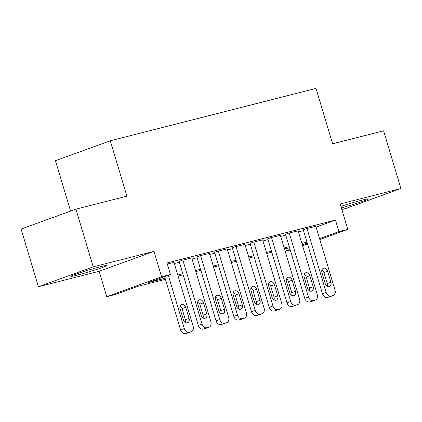 <?xml version="1.0" encoding="UTF-8"?>
<svg xmlns="http://www.w3.org/2000/svg" width="422" height="422" viewBox="0 0 422 422"><rect width="100%" height="100%" fill="white"/><g stroke="black" fill="none" stroke-linecap="round" stroke-linejoin="round"><path stroke-width="0.63" d="M77.316 275.123A18.816 0.923 163.3 0 0 96.627 269.479A18.816 0.923 163.3 0 0 106.893 265.522A18.816 0.923 163.3 0 0 100.425 266.73A18.816 0.923 163.3 0 0 81.119 272.38A18.816 0.923 163.3 0 0 70.849 276.336A18.816 0.923 163.3 0 0 77.316 275.123M341.335 207.882A18.816 0.923 163.3 0 0 359.518 202.439A18.816 0.923 163.3 0 0 368.459 198.92A18.816 0.923 163.3 0 0 361.992 200.133A18.816 0.923 163.3 0 0 340.886 206.369M165.419 279.327L137.852 286.343L115.628 294.414L106.761 296.671L161.579 276.763L170.446 274.506L148.222 282.576L165.102 278.277M99.144 271.288L153.961 251.38L93.225 266.846L75.918 209.148L21.1 229.056L38.407 286.749L99.144 271.288L106.761 296.671M70.585 211.084L55.467 160.687L110.284 140.784L315.994 88.404L332.61 143.791L383.593 130.809L400.9 188.502L340.164 203.968L347.781 229.357L319.823 239.506M341.82 209.497L346.082 208.41L400.9 188.502M290.22 249.961L285.172 251.243M93.225 266.846L38.407 286.749M174.001 262.442L167.307 264.051M191.736 257.926L181.956 260.321L179.139 261.44M209.47 253.411L199.69 255.806L196.874 256.924M227.205 248.896L217.425 251.29L214.608 252.409M244.934 244.38L235.154 246.775L232.337 247.893M262.669 239.865L252.889 242.26L250.072 243.378M280.403 235.349L270.623 237.744L267.806 238.868M298.138 230.834L288.358 233.229L285.541 234.352M316.104 227.099L335.453 220.073L166.985 262.969L170.446 274.506M174.323 263.513L179.376 262.226M192.057 258.997L197.106 257.71M209.792 254.482L214.84 253.195M227.521 249.966L232.575 248.679M245.256 245.451L250.309 244.164M262.99 240.936L268.039 239.649M280.725 236.42L285.773 235.133M298.459 231.905L303.508 230.618M315.867 226.319L306.087 228.713L303.27 229.837M153.961 251.38L161.579 276.763M335.453 220.073L338.913 231.615L347.781 229.357M75.918 209.148L126.901 196.167L110.284 140.784M302.352 244.887L306.319 243.447L302.231 244.491M289.55 247.719L284.497 249.006M271.815 252.235L266.767 253.522M254.081 256.75L249.033 258.037M236.352 261.265L231.298 262.553M218.617 265.781L213.564 267.068M200.883 270.296L195.834 271.583M183.148 274.812L178.1 276.099M285.14 251.137L290.041 249.36M307.517 243.974L302.611 245.757M319.565 238.641L338.913 231.615M177.783 275.049L182.837 273.767M195.518 270.534L200.571 269.252M213.252 266.018L218.301 264.736M230.987 261.503L236.035 260.221M248.722 256.987L253.77 255.706M266.451 252.472L271.504 251.19M284.185 247.957L289.234 246.675M301.92 243.441L306.968 242.159M315.841 226.234L335.021 290.157A4.827 3.65 70 0 1 333.122 295.595A4.827 3.65 70 0 1 332.858 295.674L331.085 296.128A4.827 3.65 70 0 1 326.153 292.414L306.979 228.492M303.244 229.747L322.45 293.759L326.153 292.414M330.932 282.255A3.861 2.922 -110 0 1 329.413 286.607A3.861 2.922 -110 0 1 325.257 283.7L321.933 272.623A3.861 2.922 -110 0 1 323.452 268.271A3.861 2.922 -110 0 1 327.609 271.177L330.932 282.255L327.229 283.6A3.861 2.922 -110 0 1 327.219 286.327M321.949 269.895A3.861 2.922 -110 0 1 323.906 272.522L327.229 283.6M333.122 295.595L329.418 296.94A4.827 3.65 -110 0 1 329.155 297.019L327.382 297.473A4.827 3.65 -110 0 1 322.45 293.759M298.111 230.75L317.286 294.672A4.827 3.65 70 0 1 315.387 300.111A4.827 3.65 70 0 1 315.128 300.19L313.351 300.643A4.827 3.65 70 0 1 308.424 296.93L289.244 233.007M285.515 234.263L304.716 298.275L308.424 296.93M313.198 286.77A3.861 2.922 -110 0 1 311.679 291.122A3.861 2.922 -110 0 1 307.527 288.215L304.204 277.138A3.861 2.922 -110 0 1 305.723 272.786A3.861 2.922 -110 0 1 309.875 275.693L313.198 286.77L309.495 288.115A3.861 2.922 -110 0 1 309.484 290.842M304.215 274.411A3.861 2.922 -110 0 1 306.172 277.038L309.495 288.115M315.387 300.111L311.684 301.456A4.827 3.65 -110 0 1 311.42 301.535L309.648 301.988A4.827 3.65 -110 0 1 304.716 298.275M280.377 235.265L299.557 299.187A4.827 3.65 70 0 1 297.652 304.626A4.827 3.65 70 0 1 297.394 304.705L295.622 305.159A4.827 3.65 70 0 1 290.689 301.445L271.51 237.523M267.78 238.778L286.986 302.79L290.689 301.445M295.469 291.286A3.861 2.922 -110 0 1 293.944 295.637A3.861 2.922 -110 0 1 289.793 292.731L286.469 281.653A3.861 2.922 -110 0 1 287.989 277.301A3.861 2.922 -110 0 1 292.145 280.208L295.469 291.286L291.76 292.631A3.861 2.922 -110 0 1 291.75 295.358M286.48 278.926A3.861 2.922 -110 0 1 288.437 281.553L291.76 292.631M297.652 304.626L293.949 305.971A4.827 3.65 -110 0 1 293.691 306.05L291.913 306.504A4.827 3.65 -110 0 1 286.986 302.79M262.642 239.78L281.822 303.703A4.827 3.65 70 0 1 279.923 309.141A4.827 3.65 70 0 1 279.659 309.221L277.887 309.674A4.827 3.65 70 0 1 272.955 305.961L253.775 242.038M250.046 243.294L269.252 307.306L272.955 305.961M277.734 295.801A3.861 2.922 -110 0 1 276.215 300.153A3.861 2.922 -110 0 1 272.058 297.246L268.735 286.169A3.861 2.922 -110 0 1 270.254 281.817A3.861 2.922 -110 0 1 274.411 284.723L277.734 295.801L274.031 297.146A3.861 2.922 -110 0 1 274.015 299.873M268.745 283.442A3.861 2.922 -110 0 1 270.708 286.069L274.031 297.146M279.923 309.141L276.22 310.486A4.827 3.65 -110 0 1 275.956 310.566L274.184 311.019A4.827 3.65 -110 0 1 269.252 307.306M244.908 244.291L264.088 308.218A4.827 3.65 70 0 1 262.189 313.657A4.827 3.65 70 0 1 261.925 313.736L260.152 314.19A4.827 3.65 70 0 1 255.22 310.476L236.046 246.548M232.311 247.809L251.517 311.821L255.22 310.476M259.999 300.316A3.861 2.922 -110 0 1 258.48 304.668A3.861 2.922 -110 0 1 254.324 301.762L251 290.684A3.861 2.922 -110 0 1 252.52 286.332A3.861 2.922 -110 0 1 256.676 289.239L259.999 300.316L256.296 301.661A3.861 2.922 -110 0 1 256.286 304.389M251.016 287.957A3.861 2.922 -110 0 1 252.973 290.584L256.296 301.661M262.189 313.657L258.486 315.002A4.827 3.65 -110 0 1 258.222 315.081L256.449 315.535A4.827 3.65 -110 0 1 251.517 311.821M227.178 248.806L246.353 312.734A4.827 3.65 70 0 1 244.454 318.172A4.827 3.65 70 0 1 244.196 318.251L242.418 318.705A4.827 3.65 70 0 1 237.486 314.991L218.311 251.064M214.582 252.324L233.783 316.336L237.486 314.991M242.265 304.832A3.861 2.922 -110 0 1 240.746 309.184A3.861 2.922 -110 0 1 236.594 306.277L233.271 295.2A3.861 2.922 -110 0 1 234.79 290.848A3.861 2.922 -110 0 1 238.942 293.754L242.265 304.832L238.562 306.177A3.861 2.922 -110 0 1 238.551 308.904M233.282 292.472A3.861 2.922 -110 0 1 235.239 295.099L238.562 306.177M244.454 318.172L240.751 319.517A4.827 3.65 -110 0 1 240.487 319.596L238.715 320.05A4.827 3.65 -110 0 1 233.783 316.336M209.444 253.321L228.624 317.249A4.827 3.65 70 0 1 226.719 322.688A4.827 3.65 70 0 1 226.461 322.767L224.689 323.22A4.827 3.65 70 0 1 219.756 319.507L200.577 255.579M196.847 256.84L216.053 320.852L219.756 319.507M224.536 309.347A3.861 2.922 -110 0 1 223.011 313.699A3.861 2.922 -110 0 1 218.86 310.792L215.536 299.715A3.861 2.922 -110 0 1 217.056 295.363A3.861 2.922 -110 0 1 221.212 298.27L224.536 309.347L220.827 310.692A3.861 2.922 -110 0 1 220.817 313.419M215.547 296.988A3.861 2.922 -110 0 1 217.504 299.615L220.827 310.692M226.719 322.688L223.016 324.033A4.827 3.65 -110 0 1 222.758 324.112L220.98 324.565A4.827 3.65 -110 0 1 216.053 320.852M191.709 257.837L210.889 321.764A4.827 3.65 70 0 1 208.99 327.203A4.827 3.65 70 0 1 208.726 327.282L206.954 327.736A4.827 3.65 70 0 1 202.022 324.022L182.842 260.094M179.113 261.355L198.319 325.367L202.022 324.022M206.801 313.862A3.861 2.922 -110 0 1 205.282 318.214A3.861 2.922 -110 0 1 201.125 315.308L197.802 304.23A3.861 2.922 -110 0 1 199.321 299.878A3.861 2.922 -110 0 1 203.478 302.785L206.801 313.862L203.098 315.208A3.861 2.922 -110 0 1 203.082 317.935M197.812 301.503A3.861 2.922 -110 0 1 199.775 304.13L203.098 315.208M208.99 327.203L205.287 328.548A4.827 3.65 -110 0 1 205.023 328.627L203.251 329.081A4.827 3.65 -110 0 1 198.319 325.367M173.975 262.352L193.155 326.28A4.827 3.65 70 0 1 191.256 331.718A4.827 3.65 70 0 1 190.992 331.797L189.22 332.251A4.827 3.65 70 0 1 184.287 328.538L168.309 275.281M164.606 276.626L180.584 329.883L184.287 328.538M189.067 318.378A3.861 2.922 -110 0 1 187.547 322.73A3.861 2.922 -110 0 1 183.391 319.823L180.067 308.746A3.861 2.922 -110 0 1 181.587 304.394A3.861 2.922 -110 0 1 185.743 307.3L189.067 318.378L185.363 319.723A3.861 2.922 -110 0 1 185.348 322.45M180.083 306.019A3.861 2.922 -110 0 1 182.04 308.646L185.363 319.723M191.256 331.718L187.553 333.063A4.827 3.65 -110 0 1 187.289 333.143L185.516 333.596A4.827 3.65 -110 0 1 180.584 329.883M329.155 297.019L332.858 295.674M327.382 297.473L331.085 296.128M327.609 271.177L323.906 272.522M311.42 301.535L315.128 300.19M309.648 301.988L313.351 300.643M309.875 275.693L306.172 277.038M293.691 306.05L297.394 304.705M291.913 306.504L295.622 305.159M292.145 280.208L288.437 281.553M275.956 310.566L279.659 309.221M274.184 311.019L277.887 309.674M274.411 284.723L270.708 286.069M258.222 315.081L261.925 313.736M256.449 315.535L260.152 314.19M256.676 289.239L252.973 290.584M240.487 319.596L244.196 318.251M238.715 320.05L242.418 318.705M238.942 293.754L235.239 295.099M222.758 324.112L226.461 322.767M220.98 324.565L224.689 323.22M221.212 298.27L217.504 299.615M205.023 328.627L208.726 327.282M203.251 329.081L206.954 327.736M203.478 302.785L199.775 304.13M187.289 333.143L190.992 331.797M185.516 333.596L189.22 332.251M185.743 307.3L182.04 308.646"/></g></svg>
